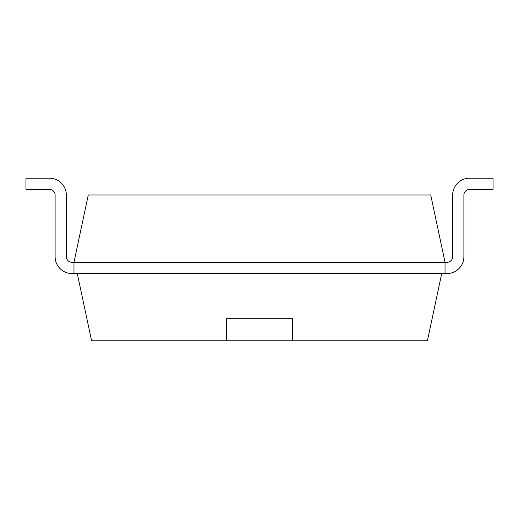 <?xml version="1.0" encoding="UTF-8"?>
<svg xmlns="http://www.w3.org/2000/svg" width="519" height="519" viewBox="0 0 519 519"><rect width="100%" height="100%" fill="white"/><g stroke="black" fill="none" stroke-linecap="round" stroke-linejoin="round"><path stroke-width="0.78" d="M71.933 262.283A5.612 5.612 0 0 1 66.328 256.671A5.612 5.612 0 0 0 71.933 262.283A5.612 5.612 0 0 1 66.328 256.671A5.612 5.612 0 0 0 71.933 262.283A5.612 5.612 0 0 1 66.328 256.671A5.612 5.612 0 0 0 71.933 262.283A5.612 5.612 0 0 1 66.328 256.671A5.612 5.612 0 0 0 71.933 262.283A5.612 5.612 0 0 1 66.328 256.671A5.612 5.612 0 0 0 71.933 262.283L445.03 262.283L445.03 273.507L447.067 273.507A16.829 16.829 0 0 0 463.895 256.671L463.895 195.047A5.612 5.612 0 0 1 469.507 189.441L493.05 189.441L493.05 178.218L469.507 178.218A16.829 16.829 0 0 0 452.672 195.047L452.672 256.671A5.612 5.612 0 0 1 447.067 262.283L445.03 262.283L430.731 195.008L88.269 195.008L73.97 262.283L73.97 273.507L71.933 273.507A16.829 16.829 0 0 1 55.105 256.671L55.105 195.047A5.612 5.612 0 0 0 49.493 189.441L25.95 189.441L25.95 178.218L49.493 178.218A16.829 16.829 0 0 1 66.328 195.047L66.328 256.671L66.328 195.047M447.067 273.507L71.933 273.507M469.507 189.441A5.612 5.612 0 0 0 463.895 195.047A5.612 5.612 0 0 1 469.507 189.441A5.612 5.612 0 0 0 463.895 195.047A5.612 5.612 0 0 1 469.507 189.441A5.612 5.612 0 0 0 463.895 195.047A5.612 5.612 0 0 1 469.507 189.441A5.612 5.612 0 0 0 463.895 195.047A5.612 5.612 0 0 1 469.507 189.441A5.612 5.612 0 0 0 463.895 195.047L463.895 256.671M447.067 262.283A5.612 5.612 0 0 0 452.672 256.671A5.612 5.612 0 0 1 447.067 262.283A5.612 5.612 0 0 0 452.672 256.671A5.612 5.612 0 0 1 447.067 262.283A5.612 5.612 0 0 0 452.672 256.671A5.612 5.612 0 0 1 447.067 262.283A5.612 5.612 0 0 0 452.672 256.671A5.612 5.612 0 0 1 447.067 262.283A5.612 5.612 0 0 0 452.672 256.671M55.105 195.047A5.612 5.612 0 0 0 49.493 189.441A5.612 5.612 0 0 1 55.105 195.047A5.612 5.612 0 0 0 49.493 189.441A5.612 5.612 0 0 1 55.105 195.047A5.612 5.612 0 0 0 49.493 189.441A5.612 5.612 0 0 1 55.105 195.047A5.612 5.612 0 0 0 49.493 189.441A5.612 5.612 0 0 1 55.105 195.047A5.612 5.612 0 0 0 49.493 189.441M25.95 178.218L49.493 178.218M441.721 273.507L427.416 340.782L91.584 340.782L77.279 273.507M292.463 340.782L292.599 318.692L226.401 318.692L226.537 340.782M226.368 318.692L292.632 318.692"/></g></svg>
